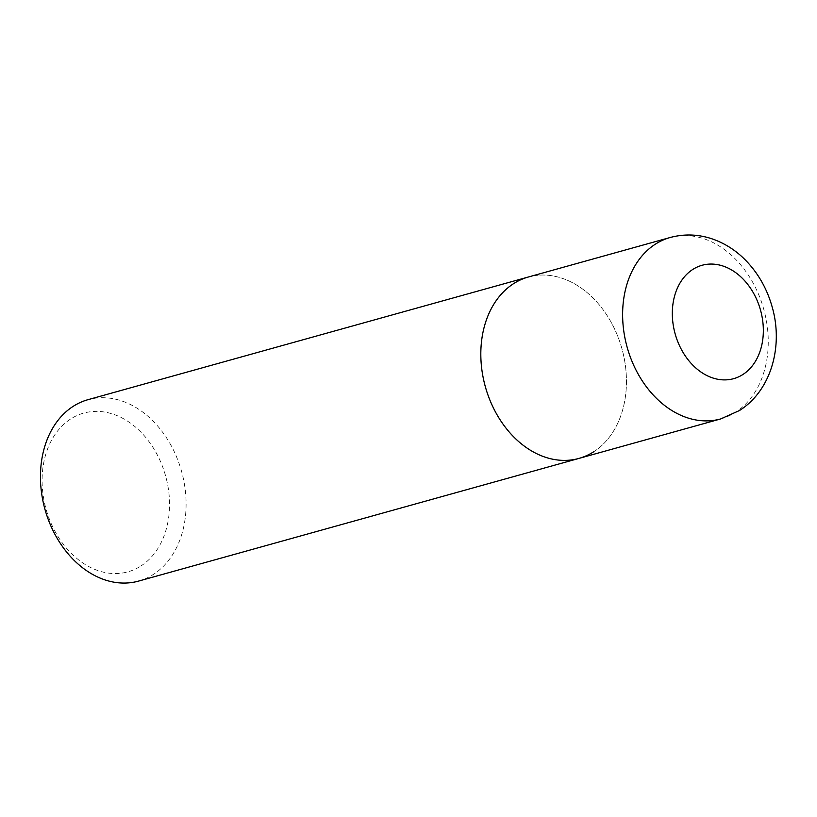 <?xml version="1.0" encoding="UTF-8"?>
<svg xmlns="http://www.w3.org/2000/svg" width="817" height="817" viewBox="0 0 817 817"><rect width="100%" height="100%" fill="white"/><g stroke="black" fill="none" stroke-linecap="round" stroke-linejoin="round"><path stroke-width="0.61" stroke-dasharray="4.08 3.06" d="M138.543 581.101A94.169 70.885 74.4 0 0 153.228 574.514A94.169 70.885 74.4 0 0 178.28 461.248A94.169 70.885 74.4 0 0 88.011 399.676M593.581 451.852A94.169 70.885 74.4 0 0 618.632 338.575A94.169 70.885 74.4 0 0 528.364 277.004A94.169 70.885 74.4 0 1 618.632 338.575A94.169 70.885 74.4 0 1 593.581 451.852A94.169 70.885 74.4 0 1 578.906 458.429M140.769 566.079A82.394 62.031 74.4 0 0 159.08 458.439A82.394 62.031 74.4 0 0 70.854 418.855A82.394 62.031 74.4 0 0 52.543 526.495A82.394 62.031 74.4 0 0 140.769 566.079M720.706 418.927A94.169 70.885 74.4 0 0 735.392 412.34A94.169 70.885 74.4 0 0 760.443 299.073A94.169 70.885 74.4 0 0 670.175 237.502"/><path stroke-width="1.23" d="M578.906 458.429A94.169 70.885 74.4 0 1 488.637 396.858A94.169 70.885 74.4 0 1 513.689 283.591A94.169 70.885 74.4 0 0 488.637 396.858A94.169 70.885 74.4 0 0 578.906 458.429L720.706 418.927A94.169 70.885 74.4 0 1 630.438 357.356A94.169 70.885 74.4 0 1 655.489 244.089A94.169 70.885 74.4 0 1 670.175 237.502L528.364 277.004A94.169 70.885 74.4 0 0 513.689 283.591A94.169 70.885 74.4 0 1 528.364 277.004L88.011 399.676A94.169 70.885 74.4 0 0 73.326 406.253A94.169 70.885 74.4 0 0 48.274 519.53A94.169 70.885 74.4 0 0 138.543 581.101L578.906 458.429A94.169 70.885 74.4 0 0 593.581 451.852M742.796 374.564A58.855 44.302 74.4 0 0 755.878 297.674A58.855 44.302 74.4 0 0 692.867 269.396A58.855 44.302 74.4 0 0 679.785 346.285A58.855 44.302 74.4 0 0 742.796 374.564M670.175 237.502C685.146 233.509 699.995 234.275 714.712 239.8C726.078 244.171 736.209 250.819 745.114 259.755C758.002 272.868 767.02 288.615 772.177 306.988C783.432 345.795 771.411 390.485 739.416 410.553L720.706 418.927"/></g></svg>
